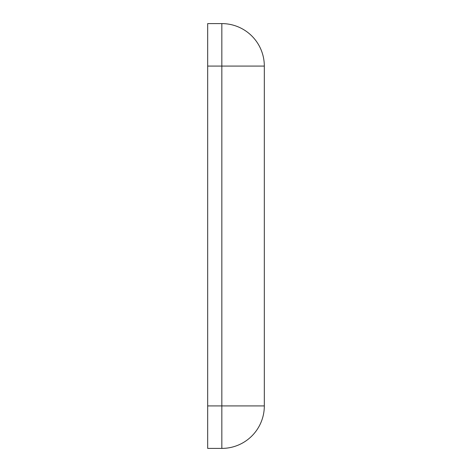 <?xml version="1.0" encoding="UTF-8"?>
<svg xmlns="http://www.w3.org/2000/svg" width="472" height="472" viewBox="0 0 472 472"><rect width="100%" height="100%" fill="white"/><g stroke="black" fill="none" stroke-linecap="round" stroke-linejoin="round"><path stroke-width="0.71" d="M207.68 448.4L207.68 23.6L221.84 23.6A42.48 42.48 0 0 1 264.32 66.08L264.32 405.92A42.48 42.48 0 0 1 221.84 448.4L207.68 448.4L221.84 448.4L221.84 405.92L207.68 405.92M207.68 66.08L221.84 66.08L221.84 23.6A42.48 42.48 0 0 1 264.32 66.08L221.84 66.08L221.84 405.92L264.32 405.92"/></g></svg>
